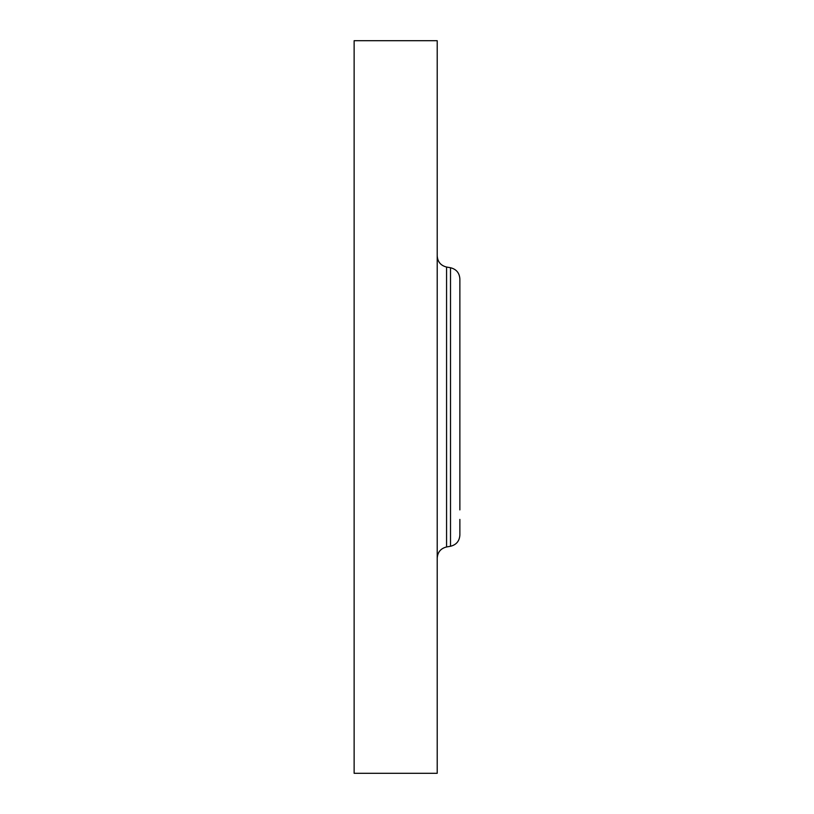 <?xml version="1.0" encoding="UTF-8"?>
<svg xmlns="http://www.w3.org/2000/svg" width="814" height="814" viewBox="0 0 814 814"><rect width="100%" height="100%" fill="white"/><g stroke="black" fill="none" stroke-linecap="round" stroke-linejoin="round"><path stroke-width="1.22" d="M354.131 773.3L354.131 40.7L437.21 40.7L437.21 773.3L354.131 773.3M459.869 509.9L459.869 278.887C459.442 272.914 456.318 269.19 450.508 267.735L446.571 267.043C440.761 265.578 437.637 261.864 437.21 255.881M459.869 294.576L459.869 304.1M450.508 267.735L450.508 546.265C456.318 544.81 459.442 541.086 459.869 535.113L459.869 519.424M450.508 546.265L446.571 546.957L446.571 267.043M446.571 546.957C440.761 548.422 437.637 552.136 437.21 558.119"/></g></svg>

